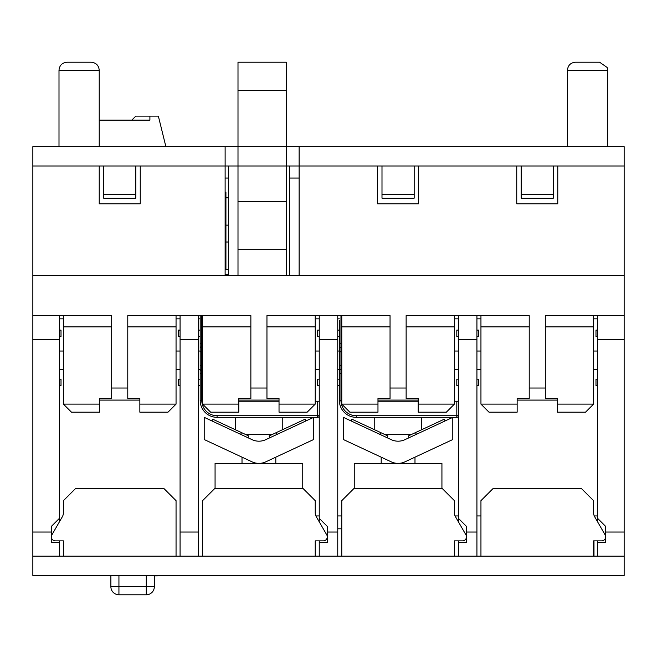<?xml version="1.0" encoding="UTF-8"?>
<svg xmlns="http://www.w3.org/2000/svg" width="657" height="657" viewBox="0 0 657 657"><rect width="100%" height="100%" fill="white"/><g stroke="black" fill="none" stroke-linecap="round" stroke-linejoin="round"><path stroke-width="0.99" d="M110.885 586.742L110.885 575.475L110.885 586.742A8.048 8.048 0 0 0 118.933 594.782A8.048 8.048 0 0 1 110.885 586.742A8.048 8.048 0 0 0 118.933 594.782L146.281 594.782L118.933 594.782L118.933 586.742L110.885 586.742M154.329 575.475L154.329 586.742L154.329 575.475M146.281 594.782A8.048 8.048 0 0 0 154.329 586.742L146.281 586.742L146.281 594.782A8.048 8.048 0 0 0 154.329 586.742M299.132 178.063L289.482 178.063M228.34 178.063L225.121 178.063M228.34 274.601L225.121 274.601M225.926 197.371L228.34 197.371M228.34 242.014L225.926 242.014L225.926 269.37L228.34 269.37M225.926 225.121L228.34 225.121M228.34 197.773L225.926 197.773M158.353 116.117L165.893 146.683L158.353 116.117L149.903 116.117L149.903 120.141L99.223 120.141L131.802 120.141L135.827 116.117L149.903 116.117L149.903 120.141M597.599 521.847L597.599 518.357L605.647 526.405L605.647 542.493L597.599 542.493L597.599 556.167L476.925 556.167L476.925 532.039L466.47 532.039L466.47 542.493L458.422 542.493L458.422 556.167L337.755 556.167L337.755 532.039L327.293 532.039L327.293 542.493L319.245 542.493L319.245 556.167L198.578 556.167L198.578 532.039L180.075 532.039L180.075 556.167L59.401 556.167L59.401 542.493L51.353 542.493L51.353 532.039L32.85 532.039L32.85 556.167L59.401 556.167M32.85 556.167L32.85 575.475L624.15 575.475L624.15 532.039L605.647 532.039M216.276 575.475L191.524 575.475M188.116 575.475L154.699 575.877M539.274 575.475L242.129 575.475M588.196 575.475L554.689 575.475M238.614 575.475L220.3 575.475M593.985 556.167L593.985 540.883L597.599 540.883L597.599 542.493M337.755 528.819L341.771 528.819L337.755 528.819M480.949 556.167L480.949 500.659L493.021 488.594L581.511 488.594L593.583 500.659L593.583 512.731A8.048 8.048 0 0 0 594.659 516.747L605.105 534.855A4.024 4.024 0 0 1 601.623 540.883L593.583 540.883L593.583 556.167M341.771 556.167L341.771 500.659L353.844 488.594L442.333 488.594L454.406 500.659L454.406 512.731A8.048 8.048 0 0 0 455.482 516.747L465.928 534.855A4.024 4.024 0 0 1 462.446 540.883L454.406 540.883L454.406 556.167M202.594 556.167L202.594 500.659L214.667 488.594L303.156 488.594L315.229 500.659L315.229 512.731A8.048 8.048 0 0 0 316.304 516.747L326.751 534.855A4.024 4.024 0 0 1 323.269 540.883L315.229 540.883L315.229 556.167M63.417 556.167L63.417 540.883L55.377 540.883A4.024 4.024 0 0 1 51.895 534.855L62.341 516.747A8.048 8.048 0 0 0 63.417 512.731L63.417 500.659L75.489 488.594L163.979 488.594L176.051 500.659L176.051 556.167M594.659 516.747A8.048 8.048 0 0 1 594.248 515.942L597.599 515.942M316.304 516.747A8.048 8.048 0 0 1 315.894 515.942L319.245 515.942M319.245 556.167L337.755 556.167M458.422 556.167L476.925 556.167M597.599 556.167L624.15 556.167M225.926 260.517L225.121 260.517L225.926 260.517L225.926 192.14L225.121 192.14M200.188 315.631L200.188 346.198A1.61 1.61 0 0 0 201.789 347.808L202.594 347.808M200.188 346.198L200.188 371.139A1.61 1.61 0 0 1 201.789 369.53L201.789 315.631M198.578 379.179L200.188 379.179L200.188 371.139L200.188 400.442A16.893 16.893 0 0 0 217.081 417.343L317.643 417.343L317.643 415.733L217.081 415.733A15.283 15.283 0 0 1 201.789 400.442L201.789 369.53L202.594 369.53M237.193 417.343L282.239 417.343L282.239 429.842M245.398 434.417L272.425 434.417M215.069 488.594L215.069 463.374L302.754 463.374L302.754 488.594M198.578 330.11L200.188 330.11L200.188 320.452M202.594 343.783L200.188 343.783L200.188 336.548L198.578 336.548M202.594 365.506L200.188 365.506L200.188 351.832L202.594 351.832M201.789 400.442L200.188 400.442L200.188 385.618L198.578 385.618M319.245 415.733A1.61 1.61 0 0 1 317.643 417.343A1.61 1.61 0 0 0 319.245 415.733L317.643 415.733L317.643 401.246L315.229 401.246M279.028 401.246L238.803 401.246M319.245 401.246L317.643 401.246M200.188 369.53L198.578 369.53M200.188 318.842L198.578 318.842M299.132 275.406L299.132 165.991L624.15 165.991L624.15 146.683L299.132 146.683L299.132 165.991L286.263 165.991L286.263 275.406M237.998 275.406L237.998 165.991L225.121 165.991L225.121 146.683L237.998 146.683L237.998 62.218L286.263 62.218L286.263 146.683L299.132 146.683M225.121 146.683L32.85 146.683L32.85 165.991L225.121 165.991L225.121 275.406M319.245 542.493L319.245 540.883M319.245 521.847L319.245 339.759L337.755 339.759L337.755 315.631L319.245 315.631L319.245 339.759M339.357 320.452L339.357 346.198A1.61 1.61 0 0 0 340.967 347.808L341.771 347.808M341.771 351.832L339.357 351.832L339.357 346.198L339.357 371.139A1.61 1.61 0 0 1 340.967 369.53L340.967 315.631M341.771 373.554L339.357 373.554L339.357 371.139L339.357 400.442A16.893 16.893 0 0 0 356.258 417.343L456.812 417.343L456.812 415.733L356.258 415.733A15.283 15.283 0 0 1 340.967 400.442L340.967 369.53L341.771 369.53M384.575 434.417L411.602 434.417M354.246 488.594L354.246 463.374L441.931 463.374L441.931 488.594M341.771 343.783L339.357 343.783L339.357 336.548L337.755 336.548M458.422 415.733A1.61 1.61 0 0 1 456.812 417.343A1.61 1.61 0 0 0 458.422 415.733L456.812 415.733L456.812 401.246L454.406 401.246M418.197 401.246L377.972 401.246M458.422 401.246L456.812 401.246M337.755 330.11L339.357 330.11L339.357 336.548M337.755 515.942L341.771 515.942M455.071 515.942L458.422 515.942M339.357 369.53L337.755 369.53M339.357 318.842L337.755 318.842M458.422 542.493L458.422 540.883M458.422 521.847L458.422 339.759L476.925 339.759L476.925 315.631L458.422 315.631L458.422 339.759M180.075 556.167L198.578 556.167M51.353 532.039L51.353 526.405L59.401 518.357L59.401 315.631L32.85 315.631L32.85 339.759L59.401 339.759M32.85 339.759L32.85 532.039M597.599 339.759L624.15 339.759L624.15 315.631L597.599 315.631L597.599 518.357M624.15 339.759L624.15 532.039M337.755 532.039L337.755 339.759M476.925 532.039L476.925 339.759M466.47 532.039L466.47 526.405L458.422 518.357M180.075 339.759L198.578 339.759L198.578 315.631L180.075 315.631L180.075 532.039M228.34 165.991L228.34 275.406M289.482 165.991L289.482 275.406M319.245 318.842L315.229 318.842M103.642 165.991L103.642 198.176L135.827 198.176L135.827 165.991M135.827 198.176L103.642 198.176M180.075 318.842L176.051 318.842M381.996 165.991L381.996 198.176L414.181 198.176L414.181 165.991M414.181 198.176L381.996 198.176M521.173 165.991L521.173 198.176L553.358 198.176L553.358 165.991M553.358 198.176L521.173 198.176M59.401 518.357L59.401 521.847M59.401 540.883L59.401 542.493M198.578 532.039L198.578 339.759M597.599 318.842L593.583 318.842M327.293 532.039L327.293 526.405L319.245 518.357M476.925 515.942L480.949 515.942M59.401 379.179L61.011 379.179L61.011 385.618L59.401 385.618M59.401 330.11L61.011 330.11L61.011 336.548L59.401 336.548M180.075 385.618L178.466 385.618L178.466 379.179L180.075 379.179M180.075 336.548L178.466 336.548L178.466 330.11L180.075 330.11M319.245 385.618L317.643 385.618L317.643 379.179L319.245 379.179M319.245 336.548L317.643 336.548L317.643 330.11L319.245 330.11M337.755 379.179L339.357 379.179M339.357 385.618L337.755 385.618M458.422 385.618L456.812 385.618L456.812 379.179L458.422 379.179M458.422 336.548L456.812 336.548L456.812 330.11L458.422 330.11M63.417 318.842L59.401 318.842M458.422 318.842L454.406 318.842M59.401 351.027L63.417 351.027M63.417 369.53L59.401 369.53M176.051 351.027L180.075 351.027M180.075 369.53L176.051 369.53M198.578 351.027L200.188 351.027M315.229 351.027L319.245 351.027M319.245 369.53L315.229 369.53M337.755 351.027L339.357 351.027M454.406 351.027L458.422 351.027M458.422 369.53L454.406 369.53M476.925 379.179L478.534 379.179L478.534 385.618L476.925 385.618M476.925 330.11L478.534 330.11L478.534 336.548L476.925 336.548M597.599 385.618L595.989 385.618L595.989 379.179L597.599 379.179M597.599 336.548L595.989 336.548L595.989 330.11L597.599 330.11M480.949 318.842L476.925 318.842M476.925 351.027L480.949 351.027M480.949 369.53L476.925 369.53M593.583 351.027L597.599 351.027M597.599 369.53L593.583 369.53M279.028 404.121L279.028 412.169L307.18 412.169L315.229 404.121L279.028 404.121L279.028 398.487L266.956 398.487L266.956 315.631L319.245 315.631M337.755 315.631L390.044 315.631L390.044 398.487L377.972 398.487L377.972 404.121L341.771 404.121L349.82 412.169L377.972 412.169L377.972 404.121M418.197 404.121L418.197 412.169L446.358 412.169L454.406 404.121L418.197 404.121L418.197 398.487L406.133 398.487L406.133 315.631L458.422 315.631M476.925 315.631L529.222 315.631L529.222 398.487L517.149 398.487L517.149 404.121L480.949 404.121L488.997 412.169L517.149 412.169L517.149 404.121M59.401 315.631L63.417 315.631L63.417 404.121L99.626 404.121L99.626 398.487L111.69 398.487L111.69 388.032L127.778 388.032L127.778 315.631L180.075 315.631M198.578 315.631L250.867 315.631L250.867 398.487L238.803 398.487L238.803 404.121L202.594 404.121L210.642 412.169L238.803 412.169L238.803 404.121M557.374 404.121L557.374 412.169L585.535 412.169L593.583 404.121L557.374 404.121L557.374 398.487L545.31 398.487L545.31 315.631L597.599 315.631M140.253 165.991L140.253 203.801L99.223 203.801L99.223 165.991M418.599 165.991L418.599 203.801L377.578 203.801L377.578 165.991M557.777 165.991L557.777 203.801L516.747 203.801L516.747 165.991M624.15 315.631L624.15 275.406L32.85 275.406L32.85 315.631M286.263 146.683L286.263 165.991L237.998 165.991L237.998 146.683L286.263 146.683M286.263 249.66L237.998 249.66M286.263 201.387L237.998 201.387M286.263 90.37L237.998 90.37M567.434 146.683L567.434 70.258L607.659 70.258L607.158 67.474L599.611 62.218L575.475 62.218C570.588 62.694 567.911 65.371 567.434 70.258M599.611 62.218L575.475 62.218M58.999 146.683L58.999 70.258L99.223 70.258C98.747 65.371 96.062 62.694 91.175 62.218L67.039 62.218C62.152 62.694 59.475 65.371 58.999 70.258M624.15 275.406L624.15 165.991M593.583 404.121L593.583 315.631M480.949 315.631L480.949 404.121M454.406 404.121L454.406 315.631M341.771 315.631L341.771 404.121M315.229 404.121L315.229 315.631M202.594 315.631L202.594 404.121M545.31 388.032L529.222 388.032M517.149 400.097L557.374 400.097M377.972 400.097L418.197 400.097M406.133 388.032L390.044 388.032M238.803 400.097L279.028 400.097M266.956 388.032L250.867 388.032M127.778 388.032L127.778 398.487L139.851 398.487L139.851 412.169L168.003 412.169L176.051 404.121L176.051 315.631M139.851 404.121L176.051 404.121M63.417 404.121L71.465 412.169L99.626 412.169L99.626 404.121M63.417 315.631L111.69 315.631L111.69 388.032M139.851 400.097L99.626 400.097M32.85 165.991L32.85 275.406M265.715 439.681L313.619 417.343L313.619 439.533L265.715 461.871A16.088 16.088 0 0 1 252.116 461.871L204.204 439.533L204.204 417.343L252.116 439.681A16.088 16.088 0 0 0 265.715 439.681M269.871 437.743L269.058 435.985L276.342 432.585L305.119 419.174L305.932 420.923M247.952 437.743L248.773 435.985L212.704 419.174L211.891 420.923M404.884 439.681L452.796 417.343L452.796 439.533L404.884 461.871A16.088 16.088 0 0 1 391.285 461.871L343.381 439.533L343.381 417.343L391.285 439.681A16.088 16.088 0 0 0 404.884 439.681M409.048 437.743L408.227 435.985L444.296 419.174L445.109 420.923M387.129 437.743L387.942 435.985L380.658 432.585L351.881 419.174L351.068 420.923M146.281 575.475L146.281 586.742L118.933 586.742L118.933 575.475M200.188 371.139A1.61 1.61 0 0 1 201.789 369.53M200.188 373.554L202.594 373.554M217.081 417.343L217.081 415.733M339.357 365.506L341.771 365.506M339.357 371.139A1.61 1.61 0 0 1 340.967 369.53M339.357 400.442L340.967 400.442M356.258 417.343L356.258 415.733M135.827 194.48L103.642 194.48M414.181 194.48L381.996 194.48M553.358 194.48L521.173 194.48M545.31 326.866L593.583 326.866M480.949 326.866L529.222 326.866M406.133 326.866L454.406 326.866M341.771 326.866L390.044 326.866M266.956 326.866L315.229 326.866M202.594 326.866L250.867 326.866M63.417 326.866L111.69 326.866M127.778 326.866L176.051 326.866M277.164 434.343L276.342 432.585M240.659 434.343L241.48 432.585M416.341 434.343L415.52 432.585M379.836 434.343L380.658 432.585M235.584 417.343L235.584 429.842M242.014 457.165L242.014 463.374M275.809 457.165L275.809 463.374M374.761 417.343L374.761 429.842M421.416 417.343L421.416 429.842M381.191 457.165L381.191 463.374M414.986 457.165L414.986 463.374M607.659 146.683L607.659 70.258M99.223 146.683L99.223 70.258"/></g></svg>
